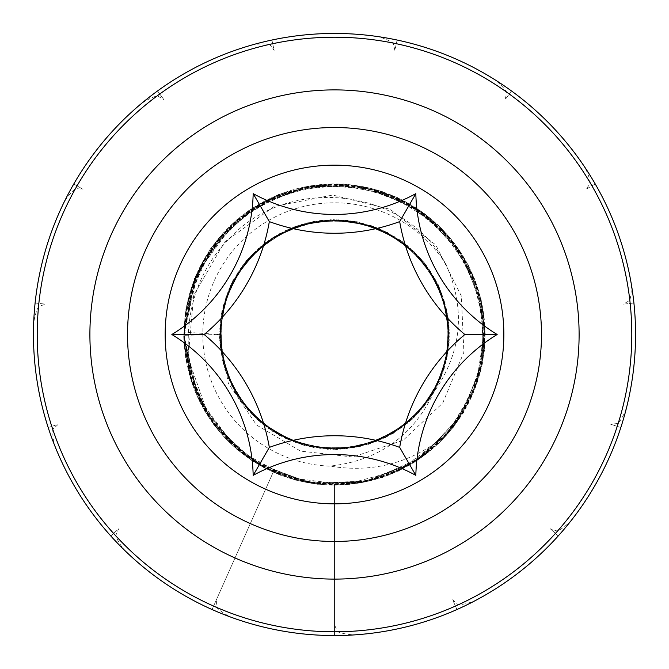 <?xml version="1.0" encoding="UTF-8"?>
<svg xmlns="http://www.w3.org/2000/svg" width="669" height="669" viewBox="0 0 669 669"><rect width="100%" height="100%" fill="white"/><g stroke="black" fill="none" stroke-linecap="round" stroke-linejoin="round"><path stroke-width="0.5" stroke-dasharray="3.35 2.51" d="M511.459 90.942L505.187 99.572L506.759 92.197C501.633 84.729 494.834 78.85 486.355 74.552C458.441 58.303 428.687 46.797 397.102 40.023L394.877 50.459L393.313 43.084C385.595 38.35 376.99 35.741 367.498 35.265C335.386 31.778 303.525 33.366 271.915 40.023L274.131 50.459L269.699 44.363C260.726 43.176 251.803 44.288 242.939 47.708C212.182 57.593 183.716 72.001 157.55 90.942L163.821 99.572L157.29 95.801C148.61 98.368 140.916 103.018 134.21 109.749C110.126 131.283 89.989 156.028 73.791 183.975L83.023 189.31L75.53 188.516C68.639 194.395 63.496 201.77 60.11 210.651C46.872 240.112 38.534 270.912 35.106 303.032L45.709 304.144L38.543 306.477C34.637 314.647 32.948 323.478 33.458 332.961C33.35 365.266 38.258 396.792 48.193 427.533L58.337 424.23L52.734 429.281C52.491 438.329 54.532 447.084 58.864 455.547C71.901 485.1 89.211 511.894 110.778 535.944L118.706 528.803L115.645 535.693C119.099 544.056 124.526 551.223 131.927 557.193C155.86 578.886 182.57 596.33 212.056 609.526L273.278 472.013C292.779 480.618 313.192 484.958 334.508 485.025L334.508 624.879L337.577 631.77C346.107 634.797 355.063 635.558 364.446 634.053C396.583 630.792 427.424 622.613 456.952 609.526L452.62 599.775L458.223 604.826C467.246 604.115 475.743 601.172 483.704 595.979C511.735 579.923 536.571 559.911 558.23 535.944L550.303 528.803L557.478 531.136C565.439 526.821 571.995 520.674 577.155 512.688C596.23 486.622 610.789 458.232 620.824 427.533L610.68 424.23L618.181 423.444C623.692 416.269 627.188 407.981 628.659 398.59C635.475 367.013 637.231 335.161 633.911 303.032L623.299 304.144L629.83 300.373C631.946 291.575 631.77 282.586 629.295 273.412C622.68 241.785 611.324 211.973 595.226 183.975L585.985 189.31L590.418 183.206C588.779 174.3 584.957 166.163 578.961 158.787C560.062 132.587 537.558 109.975 511.459 90.942L505.187 99.572M367.498 35.265A301.05 301.05 0 0 1 397.102 40.023L394.877 50.459M595.226 183.975L585.985 189.31M242.939 47.708A301.05 301.05 0 0 1 271.915 40.023L274.131 50.459M633.911 303.032L623.299 304.144M134.21 109.749A301.05 301.05 0 0 1 157.55 90.942L163.821 99.572M620.824 427.533L610.68 424.23M60.11 210.651A301.05 301.05 0 0 1 73.791 183.975L83.023 189.31M558.23 535.944L550.303 528.803M33.458 332.961A301.05 301.05 0 0 1 35.106 303.032L45.709 304.144M456.952 609.526L452.62 599.775M58.864 455.547A301.05 301.05 0 0 1 48.193 427.533L58.337 424.23M131.927 557.193A301.05 301.05 0 0 1 110.778 535.944L118.706 528.803M240.02 620.339C270.711 630.424 302.204 635.491 334.508 635.55L334.508 485.025C355.824 484.958 376.229 480.618 395.73 472.013C415.173 463.274 432.057 451.015 446.365 435.218C460.581 419.329 471.009 401.266 477.666 381.012C484.189 360.716 486.363 339.969 484.205 318.762C481.914 297.571 475.467 277.727 464.863 259.238C454.151 240.807 440.185 225.302 422.984 212.717C405.698 200.248 386.64 191.76 365.801 187.261C344.936 182.896 324.072 182.896 303.208 187.261C282.377 191.76 263.318 200.248 246.033 212.717C228.823 225.302 214.866 240.807 204.145 259.238C193.55 277.727 187.103 297.571 184.803 318.762L183.983 335.303L184.636 348.566L187.094 364.973L191.351 381.012C197.999 401.266 208.435 419.329 222.643 435.218C236.96 451.015 253.835 463.274 273.278 472.013L216.396 599.775L216.396 607.318C222.961 613.557 230.83 617.897 240.02 620.339A301.05 301.05 0 0 1 212.056 609.526L216.396 599.775M183.983 335.303L190.573 378.554L209.313 418.075L187.011 364.162L184.753 349.134L184.008 335.303L186.668 305.599L195.365 276.531L208.82 251.636L250.114 210.166L303.676 186.977L361.979 186.701L416.544 208.26L441.707 228.405L458.399 248.701L481.387 302.497L482.859 360.967L482.123 364.848L461.367 415.198L421.018 457.747L391.114 474.329L367.875 481.479L309.362 482.684L254.563 462.254L249.612 459.043L212.391 422.214L191.217 379.749L183.983 335.303L187.069 365.149L209.573 418.292L250.173 459.285L303.366 481.688L361.084 482.742L414.822 461.71L456.919 422.231L480.777 369.681L483.428 312.03L463.893 257.724L425.584 214.557L373.72 189.252L316.161 185.012L261.336 203.042L217.124 240.138L192.471 284.885L183.916 335.303L192.028 382.827L214.448 425.434L257.573 463.784L311.854 483.394L369.514 480.819L422.089 457.019L461.627 414.972L482.717 361.252L481.73 303.55L459.394 250.331L418.459 209.648L365.349 187.077L307.623 186.484L253.802 207.34L212.048 247.12L188.014 299.612L183.992 335.303L191.351 381.238L207.975 416.059L232.904 445.546L264.514 467.731L300.682 481.203L339.091 484.941L377.232 478.837L412.556 463.216L442.736 439.165L471.536 396.617L484.565 346.943L479.924 295.79L458.516 249.085L422.524 212.441L376.379 189.862L325.31 184.301L275.302 196.042L232.277 224.082L201.018 264.84L188.248 299.026L183.975 335.303L189.394 374.874L204.94 411.51L228.999 441.632L259.965 464.855L295.573 479.865L333.58 485.318L371.713 480.317L407.622 465.724L438.939 442.861L463.291 413.032L478.695 377.759L484.691 339.501L481.212 300.933L468.183 264.715L445.905 233.339L416.243 208.452L381.43 191.51L343.699 183.967L305.332 186.86L268.695 199.437L236.207 220.527L210.283 248.977L190.807 290.028L184.226 335.303L197.171 396.809L217.676 429.356L245.924 455.832L279.759 474.664L317.022 484.272L355.498 483.528L392.77 473.008L426.37 453.758L453.825 426.78L473 393.38L483.185 355.975L483.996 317.223L475.065 279.818L456.409 246.251L429.682 218.345L396.934 197.715L360.215 185.982L308.861 186.124L260.392 203.485L220.695 236.09L194.152 279.96L184.234 335.303L183.766 335.303L184.31 335.303L183.858 335.303L198.384 398.155L236.993 449.526L269.448 470.207L306.31 482.073L344.953 484.64L382.743 477.39L417.197 460.239L446.39 434.775L468.517 402.981L481.805 366.871L484.883 328.521L478.118 290.396L462.304 255.056L438.22 225.043L406.961 202.59L370.818 188.683L332.376 183.975L294.243 189.135L258.878 204.388L228.313 228.246L204.446 258.794L189.202 294.101L184.059 335.303L195.122 390.479L224.968 438.019L266.162 468.676L315.367 483.812L366.671 481.479L414.203 462.254L452.453 427.951L477.131 382.844L484.966 332.033L475.458 281.557L449.417 237.386L410.114 204.338L361.854 186.434L310.508 185.714L273.646 197.012L240.656 217.241L213.603 244.829L194.57 278.179L184.234 335.303L192.154 382.927L214.172 425.459L241.266 452.679L274.591 472.239L311.737 483.135L350.272 484.381L387.777 475.35L421.855 457.011L450.178 430.761L470.909 398.298L484.306 348.7L480.459 297.446L459.411 250.582L423.979 213.411L378.044 190.448L327.074 184.092L276.933 195.482L233.456 222.869L201.954 263.318L185.673 312.013L183.983 335.303L185.748 357.313L205.182 411.544L243.817 454.577L295.547 480.133L333.781 484.908L372.165 479.899L408.149 465.741L439.173 443.07L462.981 412.857L478.494 377.349L484.933 339.133L481.521 300.782L467.907 264.782L445.487 233.197L416.059 208.017L381.447 191.192L343.598 184.293L304.997 187.195L268.252 199.395L235.981 220.344L197.748 272.174L183.816 335.303L185.84 360.022L197.48 396.725L218.161 429.523L246.167 456.325L279.767 475.04L317.114 484.013L355.749 483.219L393.088 473.05L426.554 453.9L453.749 426.504L473.134 392.962L483.47 355.724L484.088 317.231L474.714 279.885L456.158 245.983L429.657 217.743L396.934 197.263L359.981 186.241L321.296 184.853L283.489 192.881L249.177 210.125L222.075 234.443L201.453 264.782L188.332 299.085L183.716 335.303L183.958 343.515L191.418 381.271L208.31 416.118L233.163 445.813L264.548 468.108L300.782 481.145L339.384 484.632L377.667 478.661L412.924 463.324L442.711 439.09L465.532 407.889L480.125 372.031L485.242 333.823L476.094 283.28L450.53 238.607L411.552 205.249L363.66 186.785L337.97 184.017L312.264 185.648L263.494 201.72L223.028 233.456L195.432 276.782L184.059 335.303L190.347 377.809L213.327 423.878L250.306 459.511L284.935 476.453L322.851 484.214L361.461 482.558L398.155 471.235L430.485 450.404L456.71 421.863L475.241 387.811L484.498 350.431L483.344 311.955L472.414 274.808L452.779 241.434L425.509 214.264L391.959 195.423L354.503 185.606L315.785 185.171L278.463 194.487L245.005 213.503L217.274 240.539L196.92 273.504L185.648 310.299L183.858 335.303L192.772 284.007L218.412 238.616L258.025 204.89L306.837 186.534L358.852 185.957L408.057 203.209L448.422 236.04L475.074 280.838L485.084 331.924L476.805 383.362L451.742 429.03L412.455 463.191L363.911 482.173L311.888 483.269L262.457 466.678L221.782 434.248C175.153 379.933 177.168 291.676 227.51 240.614C285.68 174.383 404.946 185.89 446.098 264.74C465.875 309.479 461.844 351.877 433.997 391.942L447.243 356.184L448.247 318.084L436.581 281.85L413.701 251.285L382.158 229.944L345.279 220.16L307.272 222.844L272.283 237.997L244.034 263.611L225.921 297.12L219.608 334.759L226.022 372.29L244.411 405.732L272.609 431.329L307.757 446.164L345.773 448.891L382.526 438.805L414.103 417.389L436.765 386.791L448.28 350.397L447.252 312.339L433.713 276.657L409.411 247.321L376.706 227.711L339.434 219.666L301.635 224.466L267.366 241.258L240.597 268.328L224.123 302.756L219.75 340.588L228.154 377.793L248.082 410.281L277.702 434.29L313.502 447.486L351.568 448.079L387.836 436.23L418.2 413.233L439.332 381.464L448.949 344.594L445.93 306.578L430.694 271.664L404.795 243.65L371.22 225.62L333.555 219.641L296.033 226.231L262.733 244.812L237.311 273.211L222.652 308.468L220.218 346.458L230.487 383.111L252.113 414.621L282.786 437.233L319.322 448.18L357.505 447.017L392.987 433.612L421.896 408.809L441.565 375.936L449.535 338.748L444.291 301.033L427.207 266.789L400.196 240.012L365.642 224.056L327.601 219.934L290.471 228.171L258.385 248.6L234.384 278.421L221.23 314.137L221.079 352.17L233.238 388.463L256.202 418.827L288.096 439.508L325.209 448.849L363.183 445.939L397.812 430.292L425.701 404.093L443.781 370.551L449.342 332.97L442.326 295.347L423.853 262.005L395.262 237.018L359.822 222.635L321.764 220.176L285.278 230.696L254.028 252.748L231.399 283.455L220.544 319.849L222.292 358.099L235.931 393.757L260.609 422.507L293.641 441.582L331.03 449.342L368.736 444.283L402.763 426.914L429.222 399.443L445.286 364.906L449.142 327.041L440.378 289.886L419.948 257.69L390.052 233.949L354.152 221.314L316.069 221.155L279.951 233.397L249.746 256.796L229.091 288.749L220.21 325.878L223.429 363.903L238.917 398.49L265.376 425.994L299.252 443.831L336.808 449.543L374.214 442.134L407.463 423.218L432.542 394.693L446.507 359.22L448.556 321.011L438.162 284.492L415.867 253.601L384.809 231.273L348.424 220.277L310.374 222.342L274.783 236.441L245.849 261.102L227.067 294.226L219.767 331.807L224.884 369.497L242.571 403.198L270.243 429.615L304.713 445.679L342.603 448.991L379.8 439.934L411.979 419.605L435.251 389.525L447.695 353.332L447.971 315.266L435.243 279.441L411.494 249.437L379.599 228.622L342.595 219.959L304.52 223.772L269.758 239.377L242.471 265.81L225.135 299.913L219.491 337.619L226.967 374.849L246.326 407.847L275.018 432.968L310.374 446.817L348.591 448.322L385.244 437.735L416.001 415.491L437.894 384.14L448.774 347.554L446.708 309.655L432.132 274.323L407.204 245.406L374.214 226.64L336.607 219.833L298.792 225.194L265.167 242.805L239.159 270.803L223.27 305.557L219.875 343.364L229.375 380.352L250.03 412.48L279.993 435.77L316.27 447.72L354.511 447.661L390.311 435.067L419.923 411.025L440.503 378.805L449.284 341.867L445.069 303.943L429.072 269.197L402.738 241.852L368.494 224.976L330.553 219.741L293.315 227.067L260.726 246.652L235.914 275.695L221.891 311.11L220.653 349.285L231.775 385.745L254.019 416.553L285.404 438.32L322.124 448.757L360.114 446.457L395.346 431.948L423.962 406.643L442.719 373.478L449.175 335.922L443.355 298.148L425.844 264.464L397.804 238.774L362.757 223.287L324.833 219.808L288.063 229.492L256.185 250.641L232.804 280.687L221.071 316.863L221.623 355.13L234.242 391.056L258.334 420.441L290.881 440.587L327.961 449.367L365.65 445.027L400.121 428.536L427.591 402.027L444.492 367.866L449.234 330.018L441.615 292.688L421.972 260.049L392.561 235.58L357.062 221.715L319.188 220.661L282.795 232.202L251.879 254.596L230.295 285.931L220.285 322.818L222.668 360.85L237.436 395.897L262.942 424.322L296.216 442.87L333.814 449.334L371.454 443.33L404.962 425.166L430.844 397.152L445.972 362.205L448.916 324.147L439.274 287.31L417.991 255.642L387.66 232.595L351.359 220.921L313.226 221.548L277.51 234.802L247.948 258.936L228.029 291.383L219.8 328.655L224.132 366.487L240.765 400.815L267.558 427.926L301.836 444.584L339.693 449.3L376.915 441.239L409.562 421.47L433.88 392.176L447.235 356.426L448.305 318.344L436.64 282.034L413.919 251.419L382.35 230.094L345.513 220.126L307.531 222.836L272.434 237.863L244.21 263.41L226.038 296.911L219.624 334.5L184 332.1L183.983 335.303L219.624 334.5L228.296 383.287L256.536 424.999L300.615 451.115L352.789 457.002L403.139 440.302L442.761 402.997L463.91 352.153L461.317 295.982L435.803 244.979L390.127 209.305L332.719 195.055L274.165 206.453L224.567 241.986L193.625 295.389L188.165 358.057L209.313 418.075M446.173 264.656A131.709 131.709 0 0 0 220.369 268.771A131.709 131.709 0 0 0 330.152 466.134C374.331 473.334 413.651 462.371 448.121 433.236A150.525 150.525 0 0 1 221.757 434.223M448.146 433.253L473.568 391.917L484.766 344.744L477.432 287.503L449.359 237.077L404.185 201.16L348.909 184.577L291.483 190.339L240.288 216.999L203.142 261.169L185.045 315.969L183.95 335.303L184.569 348.708L201.085 404.009L236.943 449.234L287.336 477.357L344.577 484.766L400.313 469.789L446.499 435.193L476.01 385.595L485 328.579L471.561 272.459L438.254 225.328L389.492 194.453L332.752 183.9L276.264 195.791L228.229 227.786L196.084 275.653L184 332.1M334.508 635.55L334.508 624.879M433.938 391.942C413.383 435.895 378.788 460.606 330.152 466.084M204.145 334.5A188.156 188.156 0 0 1 269.331 447.394A188.156 188.156 0 0 1 399.686 447.394A188.156 188.156 0 0 1 464.863 334.5A188.156 188.156 0 0 1 399.686 221.606A188.156 188.156 0 0 1 269.331 221.606A188.156 188.156 0 0 1 204.145 334.5M396.316 43.711A297.287 297.287 0 0 0 393.313 43.084M272.693 43.711A297.287 297.287 0 0 0 269.699 44.363M159.766 93.986A297.287 297.287 0 0 0 157.29 95.801M77.044 185.857A297.287 297.287 0 0 0 75.53 188.516M38.844 303.425A297.287 297.287 0 0 0 38.543 306.477M51.772 426.362A297.287 297.287 0 0 0 52.734 429.281M113.579 533.427A297.287 297.287 0 0 0 115.645 535.693M213.587 606.089A297.287 297.287 0 0 0 216.396 607.318M334.508 631.787A297.287 297.287 0 0 0 337.577 631.77M455.422 606.089A297.287 297.287 0 0 0 458.223 604.826M555.437 533.427A297.287 297.287 0 0 0 557.478 531.136M617.244 426.362A297.287 297.287 0 0 0 618.181 423.444M630.165 303.425A297.287 297.287 0 0 0 629.83 300.373M591.965 185.857A297.287 297.287 0 0 0 590.418 183.206M509.251 93.986A297.287 297.287 0 0 0 506.759 92.197"/><path stroke-width="1" d="M364.446 634.053A301.05 301.05 0 0 1 334.508 635.55M483.704 595.979A301.05 301.05 0 0 1 456.952 609.526M577.155 512.688A301.05 301.05 0 0 1 558.23 535.944M628.659 398.59A301.05 301.05 0 0 1 620.824 427.533M629.295 273.412A301.05 301.05 0 0 1 633.911 303.032A301.05 301.05 0 0 0 318.753 33.86A301.05 301.05 0 0 0 33.458 334.5A301.05 301.05 0 0 0 350.263 635.14A301.05 301.05 0 0 0 633.911 303.032A301.05 301.05 0 0 0 318.753 33.86A301.05 301.05 0 0 0 33.458 334.5A301.05 301.05 0 0 0 350.263 635.14A301.05 301.05 0 0 0 633.911 303.032M578.961 158.787A301.05 301.05 0 0 1 595.226 183.975M486.355 74.552A301.05 301.05 0 0 1 511.459 90.942M334.508 579.103A244.603 244.603 0 0 1 122.67 212.198A244.603 244.603 0 0 1 546.339 212.198A244.603 244.603 0 0 1 334.508 579.103M497.167 334.5A169.341 169.341 0 0 1 415.834 193.634A169.341 169.341 0 0 1 253.175 193.634A169.341 169.341 0 0 1 171.841 334.5A169.341 169.341 0 0 1 253.175 475.366A169.341 169.341 0 0 1 415.834 475.366A169.341 169.341 0 0 1 497.167 334.5L464.863 334.5A188.156 188.156 0 0 0 399.686 447.394A188.156 188.156 0 0 0 269.331 447.394A188.156 188.156 0 0 0 204.145 334.5A188.156 188.156 0 0 0 269.331 221.606A188.156 188.156 0 0 0 399.686 221.606A188.156 188.156 0 0 0 464.863 334.5M415.834 475.366L399.686 447.394M415.834 193.634L399.686 221.606M253.175 193.634L269.331 221.606M171.841 334.5L204.145 334.5M253.175 475.366L269.331 447.394M334.508 503.841A169.341 169.341 0 0 0 481.162 249.83A169.341 169.341 0 0 0 187.855 249.83A169.341 169.341 0 0 0 334.508 503.841M334.508 541.472A206.972 206.972 0 0 0 513.75 231.014A206.972 206.972 0 0 0 155.267 231.014A206.972 206.972 0 0 0 334.508 541.472M37.221 334.5A297.287 297.287 0 0 1 483.152 77.044A297.287 297.287 0 0 1 483.152 591.956A297.287 297.287 0 0 1 37.221 334.5"/></g></svg>
